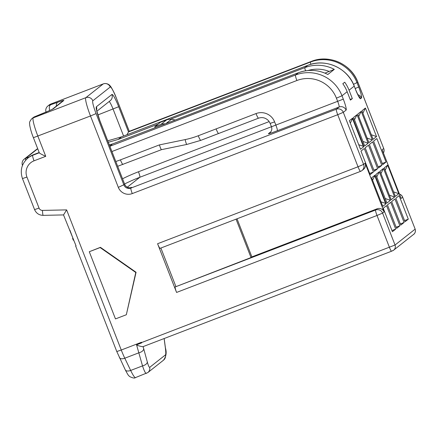 <?xml version="1.0" encoding="UTF-8"?>
<svg xmlns="http://www.w3.org/2000/svg" width="437" height="437" viewBox="0 0 437 437"><rect width="100%" height="100%" fill="white"/><g stroke="black" fill="none" stroke-linecap="round" stroke-linejoin="round"><path stroke-width="0.66" d="M385.199 198.502L390.41 200.343L386.974 203.052L375.842 174.5L379.278 171.785L376.776 176.903M365.408 108.043L361.973 110.758L373.105 139.31L376.541 136.595L365.408 108.043L362.907 113.161M371.33 134.76L376.541 136.595M109.867 146.286L295.499 75.017A36.085 35.752 51.7 0 1 342.002 95.785L347.153 91.71L350.425 100.111L352.331 98.604L350.163 99.434M347.153 91.71A36.085 35.752 -128.3 0 0 342.816 83.724L344.722 82.216A36.085 35.752 -128.3 0 1 349.059 90.202L352.331 98.604M392.497 250.822A4.512 4.468 -128.3 0 0 395.037 245.02L415.117 229.146A4.512 4.468 -128.3 0 1 413.741 234.287C414.008 234.287 416.095 232.32 415.15 229.103L402.674 197.234L401.15 198.442L382.156 149.733L383.686 148.525A5.413 5.364 51.7 0 1 383.435 153.01A5.413 5.413 0 0 0 383.719 148.482L357.848 82.14C351.315 64.015 329.017 54.079 311.341 61.404L129.276 131.302L128.494 131.919L126.965 134.754M391.568 251.22A4.512 0.579 -111 0 1 391.547 251.231A4.512 0.579 -111 0 1 389.454 247.397L377.011 215.485L176.575 292.44L157.588 243.731L358.018 166.776L363.6 164.399L365.13 163.192L384.118 211.901L382.594 213.109A5.413 5.364 -128.3 0 0 375.618 209.995L175.188 286.945L251.018 257.562L251.876 256.885L237.023 218.795M363.895 146.592L352.763 118.034L349.376 120.71L360.509 149.268L363.895 146.592L363.316 146.329L352.512 118.618L352.763 118.034M395.37 196.421L398.801 193.706L387.668 165.153L384.238 167.868L395.37 196.421M373.433 172.009L370.144 174.609L360.973 151.098L364.267 148.493L373.433 172.009L369.691 173.445M395.698 229.114L392.41 231.719L383.238 208.203L386.532 205.603L395.698 229.114L391.956 230.556M377.634 168.693L374.34 171.293L365.174 147.777L368.462 145.177L377.634 168.693L373.886 170.13M399.899 225.798L396.605 228.398L387.439 204.887L390.727 202.282L399.899 225.798L396.151 227.235M381.829 165.372L378.54 167.977L369.369 144.461L372.663 141.861L381.829 165.372L378.087 166.814M404.094 222.482L400.805 225.082L391.634 201.566L394.928 198.966L404.094 222.482L400.352 223.919M386.029 162.056L382.736 164.656L373.569 141.14L376.858 138.54L386.029 162.056L382.282 163.493M408.295 219.161L405.001 221.761L395.835 198.251L399.123 195.65L408.295 219.161L404.547 220.598M362.934 141.397L368.145 143.232L357.013 114.68L354.511 119.798M368.145 143.232L364.709 145.947L353.577 117.395L357.013 114.68M367.129 138.076L372.34 139.916L361.208 111.364L358.711 116.482M372.34 139.916L368.904 142.631L357.772 114.079L361.208 111.364M389.394 195.186L394.606 197.021L383.473 168.469L380.977 173.587M394.606 197.021L391.17 199.736L380.037 171.184L383.473 168.469M390.41 200.343L379.278 171.785M386.161 203.697L375.028 175.144L371.641 177.821L382.774 206.373L386.161 203.697L385.581 203.434L374.777 175.723L375.028 175.144M374.777 175.723L372.581 180.224M380.998 201.823L385.581 203.434M383.719 148.482L357.821 82.183A36.085 35.752 -128.3 0 0 311.319 61.415L129.259 131.313L116.193 97.68C115.018 94.376 113.276 90.792 110.971 86.925L109.916 85.597C109.977 85.696 108.545 83.5 104.787 83.516L103.345 83.86A18.043 2.322 69 0 0 103.263 83.904L50.648 104.104A5.413 5.364 -128.3 0 0 49.261 104.902L50.73 104.061A18.043 2.322 69 0 0 50.648 104.104L49.212 105.241L57.76 102.274A14.432 0.574 158.7 0 1 63.78 100.515L53.516 108.633A14.432 0.574 158.7 0 1 44.76 112.549L34.676 116.734L33.239 117.87A18.043 2.322 69 0 0 37.882 136.175L45.738 156.326L34.048 160.816A12.629 12.515 -128.3 0 0 26.941 177.061L39.04 208.094A3.611 3.578 -128.3 0 0 42.487 210.41A5.413 0.584 88.8 0 0 43.181 215.365L63.523 214.917L76.065 245.949L75.65 246.02L75.983 245.736M45.738 156.326C41.253 154.25 39.122 153.065 39.335 152.759M126.331 314.744L136.071 272.267L100.423 247.331L89.279 251.728L115.472 318.912L126.331 314.744L135.781 272.491L100.139 247.56L89.279 251.728M116.16 97.724A12.629 1.628 69 0 0 110.239 87.023L92.83 100.783A12.629 1.628 69 0 0 96.08 113.598L123.906 184.977A5.413 5.364 51.7 0 0 130.881 188.096L336.326 109.217A5.413 0.699 69 0 0 337.719 114.707L343.302 112.331L346.093 110.124A10.827 1.393 -111 0 0 343.307 99.144L342.002 95.785L336.414 98.161L337.725 101.521A5.413 0.699 -111 0 1 339.117 107.01L277.32 130.739A10.827 0.432 158.7 0 1 268.444 133.684L270.896 131.739M116.193 97.68L129.276 131.302M415.15 229.103L402.674 197.234A5.413 5.364 -128.3 0 0 399.451 194.088M63.567 214.906L66.621 209.886L121.257 350.021L141.495 342.247L141.626 342.892L136.568 344.837L142.522 365.895C144.265 371.122 145.559 373.619 146.417 373.384M136.568 344.837C137.415 345.503 139.474 346.137 142.752 346.749L391.525 251.237M413.741 234.287L393.655 250.161L391.547 251.231L142.752 346.749M141.561 342.57L395.037 245.02L382.594 213.109L377.011 215.485A5.413 0.699 -111 0 1 375.618 209.995L377.147 208.788L251.876 256.885M176.575 292.44A5.413 0.699 -111 0 1 175.188 286.945M175.854 286.421L160.887 248.03M251.018 257.562L236.046 219.172M160.122 248.314A5.413 0.699 -111 0 1 160.1 248.331A5.413 0.699 -111 0 1 157.588 243.731M130.341 187.713A10.827 0.432 -21.3 0 1 131.646 187.489L130.881 188.096A5.413 0.699 69 0 0 132.274 193.586L337.719 114.707L358.018 166.776A5.413 0.699 69 0 0 360.53 171.375A5.413 0.699 69 0 0 360.558 171.364A5.413 5.364 51.7 0 0 361.951 170.572L363.475 169.365A5.413 5.364 51.7 0 0 365.13 163.192M346.093 110.124A5.413 5.364 51.7 0 0 339.117 107.01L336.326 109.217A5.413 5.364 51.7 0 1 343.302 112.331L363.6 164.399A5.413 5.364 51.7 0 1 361.951 170.572A5.413 5.413 0 0 1 360.53 171.375L160.1 248.331M377.147 208.788A5.413 5.364 51.7 0 1 384.118 211.901M115.8 161.493A84.794 84.024 -128.3 0 0 120.426 159.866L159.418 144.898C160.401 148.028 161.111 149.607 161.548 149.64L186.839 144.439A5.413 0.655 78.4 0 0 186.878 144.418M36.375 149.525A5.413 5.413 0 0 1 37.719 148.744A5.413 5.364 -128.3 0 0 36.375 149.525L24.161 159.177A5.413 5.413 0 0 0 22.473 165.388L22.484 165.415M37.729 148.76L25.554 158.385A5.413 5.364 -128.3 0 0 24.161 159.177M109.321 144.876L112.506 143.959L109.796 146.1M164.525 124.141L112.506 143.959M175.215 120.033L170.954 119.033L170.577 119.334A9.019 8.937 51.7 0 0 166.606 119.891L160.494 122.24L154.769 126.763L155.168 127.577M164.492 124.152L298.373 72.744C308.407 69.101 318.234 69.68 327.848 74.481L334.321 69.374L324.953 73.126M158.118 124.119L118.23 139.43L121.524 136.847M164.853 123.857A9.019 8.937 -128.3 0 0 160.882 124.419L154.769 126.763M118.23 139.43L108.31 142.287M73.733 239.962L73.263 240.142L72.586 238.394L72.908 238.138L69.925 230.201M75.279 243.922L73.635 240M73.05 238.214L72.586 238.394M100.423 247.331L100.139 247.56M136.071 272.267L135.781 272.491M352.512 118.618L350.316 123.114M358.733 144.713L363.316 146.329M393.595 191.865L398.801 193.706M387.668 165.153L385.172 170.266M349.059 90.202L354.21 86.133A36.085 35.752 -128.3 0 0 307.708 65.364L304.846 67.626L170.954 119.033M355.199 88.536L358.695 86.985A10.827 1.393 -111 0 1 361.475 97.964L360.596 98.664A10.827 1.393 -111 0 1 355.521 89.492L354.243 86.089C347.705 67.97 325.412 58.034 307.735 65.353L121.497 136.852L107.742 140.823L121.502 136.852M358.695 86.985L357.056 82.784A36.085 35.752 -128.3 0 0 310.554 62.021L128.494 131.919L118.673 106.726L97.893 114.936M357.848 82.14L353.517 84.357M33.469 154.703A5.413 0.699 69 0 0 33.441 154.709A5.413 0.699 69 0 0 33.42 154.72L39.188 152.508L33.441 154.709L28.776 157.364A18.043 17.879 51.7 0 1 33.42 154.72L32.655 155.326A18.043 17.879 -128.3 0 0 28.017 157.97L28.776 157.364M39.292 152.775L32.655 155.326A5.413 0.699 -111 0 0 34.048 160.816M92.83 100.783A5.413 5.364 -128.3 0 0 85.854 97.67L33.239 117.87A5.413 5.364 -128.3 0 0 31.846 118.662C29.995 120.88 29.246 122.507 29.601 123.551L29.705 125.184C30.492 129.407 31.726 133.575 33.409 137.688L90.492 115.974L118.323 187.358A10.827 10.728 51.7 0 0 132.274 193.586M42.487 210.41L66.621 209.886M96.08 113.598L90.492 115.974A18.043 2.322 69 0 1 85.854 97.67L103.263 83.904A5.413 5.364 -128.3 0 1 110.239 87.023M131.646 187.489A5.413 5.364 51.7 0 1 124.671 184.376L118.323 187.358M124.561 183.977A180.415 178.771 51.7 0 1 139.851 177.264L127.298 187.189M122.535 178.771A185.829 184.135 51.7 0 1 138.458 171.774A5.413 0.699 69 0 1 139.851 177.264L271.448 126.741M343.307 99.144L271.453 126.763C272.158 128.833 271.819 130.69 270.437 132.324L269.831 132.886A5.413 5.364 51.7 0 1 268.444 133.684M358.613 96.32L355.521 89.492M358.673 96.2A5.413 5.364 51.7 0 1 360.596 98.664M357.854 94.692A5.413 5.364 51.7 0 1 361.475 97.964M109.174 101.515A9.019 1.164 -111 0 1 113.085 109.103L123.595 136.049M138.458 171.774L269.187 121.579M118.673 106.726A14.432 1.857 -111 0 0 111.905 94.496L96.402 106.748A14.432 1.857 -111 0 0 100.117 121.393L124.703 184.332C125.588 186.337 127.091 187.473 129.215 187.741L129.997 187.839M34.676 116.734A5.413 5.364 -128.3 0 0 33.288 117.526L31.846 118.662M49.212 105.241A5.413 5.364 -128.3 0 0 47.824 106.038L47.027 106.808C45.71 108.556 45.41 110.381 46.114 112.276M50.719 104.804A5.413 3.021 70.2 0 0 49.709 110.468M57.76 102.274A5.413 3.021 70.2 0 0 56.373 106.065M63.78 100.515A5.413 5.364 -128.3 0 0 62.393 101.308L52.353 109.245M53.516 108.633A5.413 5.364 -128.3 0 0 52.418 109.206M96.402 106.748A5.413 5.364 51.7 0 1 96.632 109.949M111.905 94.496A5.413 5.364 51.7 0 1 110.25 100.663L96.877 111.233M310.86 64.315A5.413 0.699 -111 0 1 310.554 62.021L311.319 61.415A5.413 0.699 -111 0 1 311.341 61.404M143.101 346.552L147.307 361.962C148.334 365.698 149.143 367.484 149.727 367.32L165.448 354.899C165.929 354.5 165.896 352.107 165.339 347.71A5.413 2.36 -7.6 0 1 165.432 348.016L164.17 338.528M165.339 347.71L164.121 338.549M165.448 354.899A5.413 5.364 51.7 0 1 163.525 360.164L163.525 360.164C166.18 356.537 166.814 352.49 165.432 348.016M119.421 357.646A5.413 2.868 154.3 0 0 124.785 358.214A18.043 2.322 69 0 1 121.257 350.021L116.788 351.534L125.293 369.877C127.325 373.777 128.544 375.771 128.948 375.858L129.729 376.59C132.75 378.087 134.678 378.42 135.508 377.584L147.81 372.586L163.525 360.164M100.117 121.393L96.522 110.102M26.941 177.061L22.467 178.575L34.567 209.607C36.244 213.322 39.111 215.239 43.181 215.365M39.04 208.094L34.567 209.607M125.293 369.877A5.413 2.868 154.3 0 0 130.663 370.445L124.785 358.214L138.906 352.796A5.413 2.939 164.6 0 0 143.697 348.863M147.307 361.962A5.413 2.939 164.6 0 1 142.522 365.895L130.663 370.445A18.043 2.322 69 0 0 135.508 377.584M149.727 367.32A5.413 5.364 51.7 0 1 147.81 372.586M111.916 151.53L296.887 80.512A30.672 30.393 51.7 0 1 336.414 98.161M159.418 144.898L185.173 139.589A84.794 84.024 -128.3 0 0 198.256 135.754L256.016 113.582A14.432 14.301 51.7 0 1 274.616 121.89L275.927 125.25A5.413 0.699 -111 0 1 277.32 130.739M271.453 126.763L270.148 123.403L274.616 121.89M270.148 123.403L268.804 121.06C265.942 117.848 262.517 116.887 258.529 118.181A5.413 0.699 -111 0 1 258.529 118.181A5.413 0.699 -111 0 1 256.016 113.582M216.091 128.893A5.413 0.699 69 0 0 218.609 133.509A5.413 0.699 69 0 0 218.637 133.493M198.256 135.754A5.413 0.699 69 0 0 200.769 140.359L200.769 140.359A5.413 0.699 69 0 0 200.796 140.343M210.727 136.508L218.555 133.509M185.173 139.589A5.413 0.655 78.4 0 0 186.839 144.439L200.769 140.359L258.529 118.181M25.717 160.144A5.413 0.699 69 0 1 25.554 158.385L29.366 156.921M171.451 119.235L165.929 123.595M164.47 124.163L298.356 72.755A36.085 35.752 51.7 0 1 327.832 74.503M298.373 72.744A3.611 0.464 69 0 0 298.356 72.755L295.499 75.017A5.413 0.699 69 0 0 296.887 80.512M334.321 69.374A36.085 35.752 -128.3 0 0 304.846 67.626A3.611 0.464 -111 0 0 305.594 70.816M307.735 65.353A5.413 0.699 -111 0 0 307.708 65.364L121.475 136.868M166.606 119.891L160.882 124.419M329.274 71.471A32.475 32.18 -128.3 0 0 308.041 70.515M120.426 159.866A5.413 0.699 69 0 0 122.939 164.47A5.413 0.699 69 0 0 122.961 164.454M33.409 137.688L39.319 152.846M49.261 104.902L47.824 106.038M52.123 109.425L33.288 117.526M50.73 104.061L103.345 83.86M402.706 197.191A5.413 5.413 0 0 0 399.434 194.044M75.65 246.02L116.788 351.534M124.703 184.332L100.149 121.349M28.017 157.97C21.664 163.591 19.818 170.463 22.467 178.575M117.673 166.3L161.515 149.656M355.554 89.448L354.243 86.089"/></g></svg>
